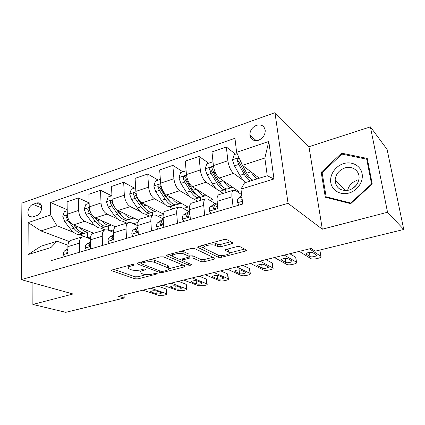 <?xml version="1.0" encoding="UTF-8"?>
<svg xmlns="http://www.w3.org/2000/svg" width="425" height="425" viewBox="0 0 425 425"><rect width="100%" height="100%" fill="white"/><g stroke="black" fill="none" stroke-linecap="round" stroke-linejoin="round"><path stroke-width="0.64" d="M133.933 264.626L131.718 264.632L112.434 269.875L111.647 270.64L112.009 270.831L135.177 278.858L138.125 278.837L156.782 274.013L157.202 273.381L155.114 273.392L152.665 274.029C148.994 274.837 145.802 274.853 143.087 274.082L140.303 272.903C139.496 272.016 140.388 271.192 142.981 270.438L145.467 269.779L145.865 269.115L143.714 269.126L141.222 269.785C137.488 270.624 134.199 270.64 131.362 269.822L128.393 268.563C127.553 267.638 128.435 266.788 131.038 266.007L133.562 265.322L133.933 264.626M256.519 125.301C252.089 127.293 249.873 130.576 249.884 135.145C250.808 139.666 253.683 141.366 258.496 140.245C262.841 138.364 265.094 135.171 265.243 130.661C264.392 125.885 261.481 124.1 256.519 125.301M231.567 243.849C232.709 243.498 233.081 243.132 232.672 242.749L226.929 239.668L223.64 239.636L198.842 246.383C197.784 246.707 197.45 247.053 197.822 247.419L218.439 257.29L221.489 257.29L245.299 251.138C246.415 250.808 246.792 250.463 246.415 250.107L239.987 246.659L236.831 246.643L226.36 249.401C225.277 249.73 224.921 250.07 225.287 250.426L228.963 252.322C231.885 254.192 221.117 256.732 217.882 254.958L204.09 248.253C200.982 246.266 212.128 243.578 215.533 245.517L217.786 246.654L220.989 246.67L231.567 243.849L231.37 242.043M322.32 229.197L387.536 212.245L403.75 229.468L387.111 149.457L370.398 126.873L308.97 146.731L274.954 112.673L288.065 203.336L322.32 229.197L308.97 146.731M32.906 282.869L32.863 304.438L73.031 293.999L21.25 279.634L288.065 203.336M32.863 304.438L65.79 312.327L124.212 298.005L124.058 294.822M403.75 229.468L315.196 251.18L311.068 248.46L118.32 296.246L124.212 298.005M163.503 256.865L160.294 256.865L137.881 262.958L137.036 263.798L159.763 272.489L162.743 272.473L184.381 266.884L185.114 265.923L163.503 256.865M167.599 254.878L191.16 248.471L194.406 248.487L215.124 258.267L214.104 259.197L204.298 261.736L201.264 261.736L192.982 258.039L189.869 258.039L183.372 259.755L182.421 260.658L191.521 264.605C191.351 265.237 190.427 265.439 188.742 265.211L166.903 255.946L166.669 255.813L167.599 254.878M32.953 216.893L36.582 215.656C40.609 214.498 43.244 207.188 40.72 204.202C39.663 202.9 38.287 202.528 36.577 203.076L32.98 204.345C28.921 205.562 26.355 212.978 29.001 215.879C30.021 217.058 31.338 217.393 32.953 216.893M274.954 112.673L21.888 203.102L21.25 279.634M69.296 241.517L40.943 230.918L40.981 246.224L57.035 241.225L50.952 247.536L51.058 260.652L242.744 204.016L240.98 189.114L244.561 182.814L267.24 175.753L264.855 158.031L242.447 165.325L259.308 178.224M50.952 247.536L28.045 254.58L28.193 222.578L50.681 214.997L56.854 225.739L73.594 232.337M67.219 209.722L50.58 202.539L50.681 214.997M50.58 202.539L234.951 138.279L236.613 152.315L268.791 141.467L273.982 178.968L240.98 189.114M387.536 212.245L370.398 126.873M79.592 234.706L84.761 236.741M56.854 225.739L40.943 230.918L28.193 222.578M235.524 154.163L226.328 146.986L227.88 160.751C228.809 166.558 230.727 170.776 233.633 173.395L243.961 180.875M245.698 182.134L246.011 182.362M226.328 146.986L211.979 151.922L213.398 165.575C214.28 171.328 216.208 175.482 219.188 178.038L238.813 191.484L237.559 191.872M208.67 163.189L199.012 156.384L200.313 169.926C201.158 175.631 203.097 179.732 206.141 182.235L216.309 188.865M219.22 190.761L223.221 193.37M199.012 156.384L185.268 161.112L186.447 174.542C187.244 180.195 189.199 184.243 192.302 186.681L212.877 199.426L209.854 200.35M182.92 171.838L172.847 165.383L173.915 178.712C174.675 184.317 176.635 188.312 179.802 190.703L189.97 196.717M193.662 198.9L197.646 201.259M172.847 165.383L159.667 169.92L160.623 183.138C161.341 188.689 163.317 192.631 166.536 194.963L187.972 207.049L183.313 208.473M158.201 180.147L147.751 174.016L148.607 187.138C149.292 192.642 151.273 196.536 154.546 198.82L164.757 204.335M169.076 206.667L173.081 208.834M147.751 174.016L135.107 178.367L135.857 191.383C136.505 196.839 138.492 200.68 141.817 202.911L163.365 214.041M157.877 216.261L163.242 214.62M134.454 188.126L123.67 182.304L124.328 195.218C124.945 200.632 126.937 204.43 130.305 206.614L140.579 211.708M145.414 214.104L149.467 216.113M123.67 182.304L111.525 186.479L112.088 199.293C112.668 204.659 114.665 208.409 118.086 210.54L138.725 220.352M133.466 223.736L138.003 222.344M111.626 195.792L100.539 190.262L101.012 202.98C101.564 208.298 103.567 212.006 107.026 214.094L117.369 218.827M122.644 221.244L126.751 223.12M100.539 190.262L88.868 194.278L89.25 206.89C89.771 212.171 91.779 215.831 95.28 217.871L115.483 226.753M110.027 230.908L113.794 229.755M89.133 202.927L78.306 197.912L78.609 210.433C79.098 215.672 81.111 219.289 84.649 221.292L95.057 225.702M100.72 228.103L104.848 229.851M78.306 197.912L67.081 201.774L67.299 214.2C67.761 219.39 69.774 222.966 73.35 224.921L93.824 233.277M87.497 237.809L90.552 236.868M67.936 245.209L57.035 241.225M90.259 238.898L85.074 236.852L82.041 236.911C80.277 237.926 79.395 240.003 79.401 243.148L79.618 252.216M113.533 232.406L107.663 229.904L104.725 229.914C103.025 230.918 102.202 233.017 102.25 236.21L102.59 245.427M137.838 225.755L131.171 222.673L128.334 222.631C126.714 223.624 125.949 225.744 126.039 228.985L126.517 238.356M163.211 218.955L155.656 215.14L152.931 215.045C151.39 216.022 150.694 218.163 150.843 221.457L151.459 230.988M188.615 211.411L181.178 207.288L178.58 207.14C177.129 208.096 176.508 210.253 176.71 213.605L177.485 223.295M214.923 203.453L207.804 199.097L205.344 198.884C203.995 199.824 203.458 201.997 203.724 205.403L204.669 215.268M241.634 194.65L235.615 190.543L233.309 190.262C232.071 191.176 231.62 193.37 231.949 196.833L233.086 206.869M87.476 237.798L87.327 232.464M71.703 240.098L70.598 240.438C68.802 241.458 67.894 243.53 67.873 246.643L68.032 255.637M108.418 230.228L108.248 226.02M93.882 233.256L92.815 233.585C91.083 234.6 90.228 236.688 90.249 239.849L90.53 248.992M116.965 226.137L115.935 226.456C114.277 227.455 113.48 229.564 113.549 232.778L113.953 242.069M130.119 222.344L129.954 219.295M140.999 218.726L140.011 219.029C138.428 220.017 137.695 222.142 137.817 225.409L138.359 234.86M152.681 215.124L152.49 212.25M166.042 211.002L165.107 211.294C163.609 212.261 162.945 214.407 163.12 217.727L163.816 227.338M176.141 207.889L175.897 204.839M192.164 202.948L191.282 203.219C189.879 204.17 189.295 206.337 189.529 209.711L190.384 219.486M200.536 200.366L200.255 197.354L200.701 197.051M219.438 194.538L218.615 194.793C217.318 195.723 216.819 197.901 217.117 201.338L218.147 211.283M225.925 192.536L225.601 189.566M242.447 165.325L236.613 152.315M40.981 246.224L28.045 254.58M268.791 141.467L264.855 158.031M273.982 178.968L267.24 175.753M367.253 158.44L341.61 153.154L321.188 172.337L325.337 197.269L350.731 203.66L372.247 184.009L367.253 158.44M322.224 173.326L321.188 172.337M342.587 154.232L341.61 153.154M127.952 265.657L128.281 266.401M139.873 270.082L140.181 270.794M114.07 269.429L135.065 276.797L138.008 276.776L146.274 274.624M168.906 268.738L183.048 265.057M139.299 262.57L141.143 263.282M141.764 263.102L141.366 263.803L160.985 271.336L163.083 271.325L165.713 270.64C168.481 269.848 169.421 268.983 168.544 268.042L154.578 262.358C151.752 261.476 148.383 261.481 144.473 262.368L141.764 263.102L141.695 261.922M167.854 267.649C168.821 267.043 169.001 266.464 168.39 265.912L167.641 265.487L167.795 267.623M150.588 259.505L154.434 260.164L167.641 265.487M213.021 257.258L204.096 259.579L204.298 261.736M189.157 255.977L192.791 255.845L201.067 259.579L204.096 259.579M182.298 260.387L179.632 259.239M172.667 256.254L168.741 254.564M184.014 254.038C180.535 252.291 170.154 254.639 172.927 256.53L178.585 259.038L181.709 259.038L188.222 257.311L189.189 256.376L184.014 254.038L183.828 251.797L181.045 251.223M172.391 253.571L172.832 255.292M188.875 254.756L189.003 256.264M183.828 251.797L188.817 254.049M212.691 242.617L215.305 243.233L217.558 244.38L220.756 244.396L230.754 241.713M203.453 245.129L203.878 245.979M228.863 251.366L228.432 249.927L228.671 252.142M227.051 249.22L228.432 249.927M229.373 253.002L244.492 249.071M218.147 255.074L218.769 255.266M199.686 246.155L204.244 248.354M67.235 210.71L64.382 211.666L62.762 216.288L64.584 221.414L70.608 229.245C74.561 234.042 78.402 235.652 82.121 234.079M79.921 227.603C83.401 231.423 86.758 232.794 89.978 231.705M67.352 215.151C66.523 215.231 66.13 215.788 66.178 216.824L67.798 220.363L73.807 228.23C77.759 233.038 81.584 234.664 85.282 233.097L85.382 233.049M76.314 228.177L73.753 225.085M87.29 232.475C83.603 234.037 79.783 232.406 75.841 227.582L74.019 225.197M150.753 288.203L166.786 293.712C167.131 294.132 166.605 294.525 165.213 294.886L163.657 295.258L158.53 295.332L142.795 290.174M166.499 289.68L165.994 288.957L158.387 286.312M64.403 256.711L63.341 254.479C63.378 252.556 63.947 251.239 65.052 250.532L67.91 248.864M161.224 292.565L161.617 292.772C161.144 293.803 159.343 294.137 156.214 293.776L150.748 291.89C151.226 290.843 153.048 290.509 156.219 290.881L161.224 292.565M67.926 249.831L66.773 251.977L66.884 252.657L67.979 252.726M89.144 203.347L85.834 204.457L84.203 209.158L86.047 214.391L92.007 222.434C95.917 227.354 99.673 229.048 103.264 227.508L104.805 227.03M101.575 220.639C105.055 224.65 108.37 226.105 111.515 225.006M89.346 208.112C88.326 207.83 87.8 208.351 87.757 209.684L89.377 213.302L95.333 221.377C99.238 226.318 102.978 228.023 106.553 226.488L106.712 226.403M98.616 222.163L94.844 217.658M110.218 225.346L108.635 225.84C105.071 227.37 101.341 225.659 97.442 220.702L95.402 217.924M89.999 210.991L87.757 209.684M111.929 195.691L108.131 196.966L106.484 201.758L108.348 207.097L114.24 215.353C118.102 220.41 121.762 222.19 125.221 220.681L126.948 220.145M124.079 213.393C127.553 217.616 130.82 219.167 133.88 218.052M112.317 201.291L112.152 200.961C111.026 200.186 110.373 200.621 110.187 202.263L111.812 205.96L117.698 214.253C121.55 219.332 125.194 221.122 128.632 219.624L128.86 219.497M121.677 215.773L118.559 212.436L116.354 209.312M132.573 218.397L130.794 218.949C127.373 220.447 123.739 218.647 119.892 213.557L117.555 210.253M113.746 205.631L112.195 203.235L110.187 202.263M135.644 187.722L131.325 189.178L129.662 194.055L131.543 199.506L137.36 207.995C141.164 213.196 144.718 215.061 148.028 213.594L149.961 212.989M147.48 205.833C150.944 210.295 154.163 211.958 157.128 210.816M137.424 197.551L135.618 193.285C134.449 192.392 133.753 192.812 133.524 194.544L135.15 198.326L140.957 206.847C144.75 212.07 148.288 213.95 151.571 212.489L151.868 212.314M145.557 209.01L141.759 205.02L135.474 195.569L133.524 194.544M155.81 211.172L153.818 211.793C150.556 213.249 147.023 211.358 143.236 206.125L140.314 201.811M171.116 283.156L186.628 288.899C187.005 289.351 186.447 289.77 184.955 290.163L183.35 290.546L178.181 290.61L162.887 285.196M186.299 284.84L185.842 284.107L178.463 281.334M86.408 250.208L85.266 247.95C85.276 245.995 85.818 244.667 86.886 243.961L90.312 241.91M181.193 287.725L181.533 287.916C181.05 289 179.212 289.356 176.019 288.979L170.749 287.034C171.232 285.929 173.097 285.568 176.333 285.961L181.193 287.725M90.344 242.903L88.809 245.384L88.899 246.017L90.435 245.825M192.18 277.934L207.134 283.927C207.549 284.405 206.954 284.856 205.349 285.276L203.697 285.674L198.48 285.728L183.669 280.043M206.752 279.841L206.353 279.103L199.219 276.186M109.294 243.445L108.078 241.161C108.056 239.174 108.561 237.83 109.586 237.134L113.629 234.637M201.833 282.731L202.119 282.891C201.625 284.043 199.745 284.421 196.483 284.022L191.42 282.014C190.267 281.175 195.473 280.133 197.131 280.877L201.833 282.731M113.677 235.726L111.727 238.531L111.802 239.105C112.45 239.742 113.114 239.514 113.794 238.425M213.993 272.526L228.337 278.779C228.788 279.289 228.151 279.772 226.435 280.229L224.724 280.638C222.541 281.09 220.788 281.106 219.465 280.686L205.174 274.709M227.901 274.667L227.561 273.923L220.692 270.863M133.126 236.406L131.819 234.09C131.771 232.071 132.239 230.717 133.216 230.021L137.907 227.024M223.173 277.562L223.412 277.695C224.634 278.556 219.247 279.671 217.643 278.901L212.808 276.824C211.56 275.953 217.021 274.816 218.647 275.612L223.173 277.562M137.976 228.22L136.893 228.916L135.644 231.891C136.6 232.656 137.36 232.252 137.934 230.69L138.083 230.005M160.352 179.424L155.465 181.066L153.792 186.033L155.688 191.606L161.415 200.334C165.155 205.684 168.597 207.65 171.737 206.221L173.894 205.551M171.827 197.949C175.291 202.683 178.447 204.462 181.3 203.288M179.977 203.66L177.767 204.351C174.664 205.764 171.259 203.777 167.535 198.385L161.835 189.598L160.06 185.305C158.838 184.275 158.095 184.673 157.824 186.506L159.449 190.379L165.16 199.144C168.89 204.515 172.311 206.497 175.424 205.073L175.801 204.839M170.303 201.886L165.899 197.301L159.704 187.584L157.824 186.506M236.582 266.927L250.272 273.456C250.761 273.998 250.086 274.513 248.237 275.007L246.468 275.432C244.221 275.894 242.452 275.91 241.166 275.464L227.449 269.19M249.783 269.312L249.496 268.568L242.914 265.354M157.957 229.07L156.565 226.722C156.485 224.671 156.905 223.306 157.829 222.615L163.216 219.072M245.262 272.212L245.443 272.319C246.755 273.206 241.102 274.428 239.535 273.599L234.94 271.458C233.596 270.555 239.333 269.307 240.922 270.167L245.262 272.212M163.312 220.363L161.665 221.462L160.496 224.368C161.473 225.255 162.276 224.878 162.903 223.226L163.397 221.542M348.946 193.046C357.43 190.74 363.672 181.512 362.084 173.575C360.618 165.601 351.879 161.022 343.623 163.604C335.346 166.069 329.412 174.935 330.793 182.713C332.053 190.528 340.478 195.468 348.946 193.046M349.01 190.129C354.785 188.126 358.126 184.248 359.04 178.484C359.938 171.02 352.352 165.442 344.983 167.891C338.964 170.127 335.676 174.25 335.112 180.264C335.978 188.116 340.611 191.404 349.01 190.129M322.113 172.672L341.907 154.089L366.738 159.232L371.562 183.982L350.742 203.001L326.15 196.823L322.113 172.672M367.614 160.273L366.738 159.232M371.88 184.344L371.562 183.982M351.092 203.325L350.742 203.001M327.176 197.731L326.15 196.823M352.819 188.392L356.394 185.082M356.894 180.503C351.889 182.203 348.803 185.518 347.629 190.442M186.113 170.765L180.614 172.614L178.93 177.682L180.848 183.377L186.474 192.355C190.134 197.864 193.449 199.931 196.408 198.555L198.799 197.811M197.184 189.704C200.643 194.756 203.734 196.669 206.465 195.452M205.137 195.84L202.683 196.6C199.771 197.97 196.493 195.877 192.844 190.326L187.25 181.284L185.523 177.002C184.264 175.817 183.472 176.194 183.138 178.133L184.763 182.097L190.373 191.117C194.023 196.648 197.317 198.73 200.244 197.359M195.973 194.384C194.294 193.534 192.647 191.829 191.032 189.263L184.955 179.265L183.138 178.133M259.994 261.12L272.978 267.947C273.509 268.52 272.786 269.073 270.799 269.604L268.967 270.045C266.65 270.523 264.871 270.534 263.622 270.066L250.527 263.468M272.43 263.771L272.197 263.022L265.928 259.648M183.855 221.414L182.367 219.04C182.251 216.957 182.623 215.576 183.494 214.896L189.646 211.023M268.127 266.677L268.255 266.751C269.668 267.67 263.718 268.998 262.198 268.111L257.863 265.896C256.413 264.961 262.453 263.601 263.994 264.52L268.127 266.677M189.741 212.117L187.489 213.695L186.41 216.506C187.409 217.542 188.254 217.186 188.944 215.433L189.826 213.1M212.999 161.734L206.837 163.806L205.137 168.975L207.076 174.797L212.585 184.041C216.166 189.72 219.337 191.893 222.1 190.565L224.745 189.741M223.614 181.071C227.072 186.49 230.09 188.562 232.672 187.276L232.672 187.276M231.349 187.691L228.634 188.535C225.925 189.847 222.796 187.643 219.236 181.927L213.754 172.608L212.08 168.353C210.789 166.998 209.945 167.349 209.541 169.394L211.161 173.458L216.654 182.75C220.219 188.45 223.369 190.644 226.095 189.322L226.626 188.923M222.626 186.49C220.841 185.773 219.045 183.903 217.233 180.891L211.278 170.595L209.541 169.394M237.192 153.606L234.207 154.61L232.496 159.88L234.451 165.84L239.827 175.371C241.974 179.106 244.072 181.427 246.112 182.33M249.093 177.634L249.316 177.023M251.175 172.003C253.263 175.668 255.282 177.953 257.226 178.872M239.488 158.727C238.08 157.967 237.283 158.482 237.102 160.278L238.717 164.443L244.072 174.016C246.213 177.772 248.29 180.104 250.314 181.023M250.32 178.181C248.492 177.677 246.58 175.663 244.572 172.152L238.754 161.548L237.102 160.278M252.981 180.195C250.973 179.265 248.901 176.922 246.766 173.161L241.427 163.556L239.849 159.529M284.272 255.101L296.496 262.236C297.07 262.841 296.294 263.436 294.164 264.01L292.267 264.467C289.877 264.961 288.081 264.966 286.88 264.477L274.454 257.534M295.885 258.028L295.789 257.337L289.776 253.736M210.89 213.424L209.297 211.018C209.143 208.898 209.467 207.506 210.274 206.842L214.896 203.463L216.41 203.007M291.816 260.939L291.89 260.982C293.404 261.928 287.141 263.378 285.674 262.427L281.616 260.137C280.054 259.17 286.418 257.683 287.906 258.671L291.816 260.939M217.334 203.442L214.444 205.583L213.472 208.292C214.476 209.482 215.363 209.153 216.128 207.304L217.446 204.526M309.474 248.853L320.87 256.317C321.497 256.955 320.663 257.592 318.373 258.214L316.402 258.687C313.937 259.197 312.125 259.197 310.973 258.682L299.28 251.382M320.2 252.073L320.083 251.345L318.596 250.346M239.142 205.078L237.437 202.64C237.235 200.488 237.506 199.081 238.239 198.427L241.756 195.665M316.375 254.989L316.391 255C318.022 255.977 311.408 257.555 310.006 256.535L306.239 254.161C304.566 253.167 311.286 251.547 312.71 252.609L316.375 254.989M242.032 198.002L241.756 199.702L242.33 200.542M233.633 173.395L219.188 178.038M206.141 182.235L192.302 186.681M179.802 190.703L166.536 194.963M154.546 198.82L141.817 202.911M130.305 206.614L118.086 210.54M107.026 214.094L95.28 217.871M84.649 221.292L73.35 224.921M79.401 243.148L67.873 246.643M78.609 210.433L67.299 214.2M101.012 202.98L89.25 206.89M102.25 236.21L90.249 239.849M124.328 195.218L112.088 199.293M126.039 228.985L113.549 232.778M148.607 187.138L135.857 191.383M150.843 221.457L137.817 225.409M173.915 178.712L160.623 183.138M176.71 213.605L163.12 217.727M200.313 169.926L186.447 174.542M203.724 205.403L189.529 209.711M227.88 160.751L213.398 165.575M231.949 196.833L217.117 201.338M41.703 207.963L32.98 204.345M41.198 205.015L36.577 203.076M130.974 264.833L131.038 266.007M145.419 269.014L145.467 269.779M142.917 269.333L142.981 270.438M156.735 273.275L156.782 274.013M138.008 276.776L138.125 278.837M135.065 276.797L135.177 278.858M111.977 270.04L112.009 270.831M133.519 264.531L133.562 265.322M184.275 265.572L184.381 266.884M162.669 271.41L162.743 272.473M159.651 270.821L159.763 272.489M137.291 263.176L137.333 263.962M154.434 260.164L154.578 262.358M144.404 261.184L144.473 262.368M213.956 257.699L214.104 259.197M201.067 259.579L201.264 261.736M192.791 255.845L192.982 258.039M189.678 255.839L189.869 258.039M183.276 258.623L183.372 259.755M188.583 263.325L188.742 265.211M166.844 255.175L166.903 255.946M220.756 244.396L220.989 246.67M217.558 244.38L217.786 246.654M215.305 243.233L215.533 245.517M225.335 249.852L225.404 250.495M245.097 249.395L245.299 251.138M221.308 255.547L221.489 257.29M218.216 255.106L218.439 257.29M197.917 246.776L197.981 247.515M67.315 214.667L62.804 216.171M73.807 228.23L70.608 229.245M78.104 226.86L75.841 227.582M67.798 220.363L64.584 221.414M67.787 217.499L66.178 216.824M165.994 288.957L166.313 293.462M63.383 254.575L67.989 253.204M65.052 250.532L67.926 249.666M156.214 293.776L156.023 290.822M151.173 292.113L151.119 291.231M67.973 252.397L66.773 251.977M89.277 207.368L84.24 209.042M95.333 221.377L92.007 222.434M99.923 219.911L97.442 220.702M89.377 213.302L86.047 214.391M112.115 199.777L106.526 201.636M117.698 214.253L114.24 215.353M122.607 212.691L119.892 213.557M111.812 205.96L108.348 207.097M135.894 191.872L129.705 193.933M140.957 206.847L137.36 207.995M146.205 205.179L143.236 206.125M135.15 198.326L131.543 199.506M185.842 284.107L186.219 288.676M85.313 248.046L90.456 246.516M86.886 243.961L90.275 242.941M176.019 288.979L175.775 285.823M171.121 287.236L171.057 286.365M90.307 245.958L88.809 245.384M206.353 279.103L206.789 283.73M108.125 241.257L113.842 239.551M109.586 237.134L113.119 236.072M196.483 284.022L196.185 280.67M191.739 282.195L191.664 281.345M113.247 239.158L111.727 238.531M227.561 273.923L228.055 278.619M131.877 234.186L138.21 232.3M133.216 230.021L136.893 228.916M217.643 278.901L217.287 275.358M213.068 276.978L212.989 276.154M137.121 232.077L135.591 231.391M160.666 183.637L153.834 185.911M165.16 199.144L161.415 200.334M170.776 197.354L167.535 198.385M159.449 190.379L155.688 191.606M162.249 189.46L161.835 189.598M249.496 268.568L250.054 273.328M156.623 226.817L163.625 224.735M162.786 219.327L163.227 219.194M157.829 222.615L161.665 221.462M239.535 273.599L239.116 269.886M235.147 271.575L235.057 270.783M161.989 224.703L160.459 223.954M186.495 175.052L178.968 177.554M190.373 191.117L186.474 192.355M196.377 189.205L192.844 190.326M184.763 182.097L180.848 183.377M188.116 180.997L187.25 181.284M272.197 263.022L272.829 267.856M182.426 219.135L190.156 216.835M188.148 211.661L189.662 211.198M183.494 214.896L187.489 213.695M262.198 268.111L261.71 264.233M258.007 265.986L257.917 265.232M187.903 217.01L186.394 216.197M213.456 166.09L205.179 168.842M216.654 182.75L212.585 184.041M223.077 180.705L219.236 181.927M211.161 173.458L207.076 174.797M215.119 172.162L213.754 172.608M238.988 157.606L232.539 159.747M244.072 174.016L239.827 175.371M250.947 171.827L246.766 173.161M238.717 164.443L234.451 165.84M295.704 257.284L296.416 262.183M209.366 211.119L217.871 208.585M214.593 203.66L217.271 202.852M217.095 204.786L217.462 204.675M210.274 206.842L214.444 205.583M285.674 262.427L285.117 258.4M281.701 260.19L281.605 259.484M214.933 208.978L213.467 208.101M320.87 256.317L320.083 251.345L320.859 256.307M237.506 202.741L242.42 201.28M238.239 198.427L241.947 197.312M310.006 256.535L309.368 252.376M306.271 254.182L306.17 253.528M242.266 199.978L241.756 199.638M256.27 140.68L249.884 135.145M82.041 236.911L70.598 240.438M104.725 229.914L92.815 233.585M128.334 222.631L115.935 226.456M152.931 215.045L140.011 219.029M178.58 207.14L165.107 211.294M205.344 198.884L191.282 203.219M233.309 190.262L218.615 194.793M32.098 217.095L29.001 215.879M111.632 270.263L111.647 270.64M137.009 263.378L137.036 263.798M141.073 262.092L141.148 263.399M168.39 265.912L168.544 268.042M182.277 258.889L182.389 260.222M189.003 254.161L189.189 256.376M166.637 255.345L166.669 255.813M228.724 250.107L228.963 252.322M225.234 249.942L225.287 250.426M197.774 246.898L197.822 247.419M166.467 289.212L166.786 293.712M150.748 291.89L150.726 291.513M67.575 252.902L66.884 252.657M186.256 284.341L186.628 288.899M170.749 287.034L170.717 286.625M89.675 246.314L88.899 246.017M206.704 279.299L207.134 283.927M191.42 282.014L191.383 281.573M112.673 239.461L111.802 239.105M227.843 274.088L228.337 278.779M212.808 276.824L212.76 276.351M136.616 232.326L135.644 231.891M249.709 268.701L250.272 273.456M234.94 271.458L234.887 270.948M161.564 224.889L160.496 224.368M345.748 190.618L335.112 180.264M189.651 211.097L188.472 211.453M272.345 263.118L272.978 267.947M257.863 265.896L257.794 265.354M187.579 217.138L186.41 216.506M217.26 202.746L214.896 203.463M295.789 257.337L296.496 262.236M281.616 260.137L281.536 259.558M214.731 209.042L213.472 208.292M306.239 254.161L306.149 253.555M242.271 200.048L241.756 199.702"/></g></svg>
